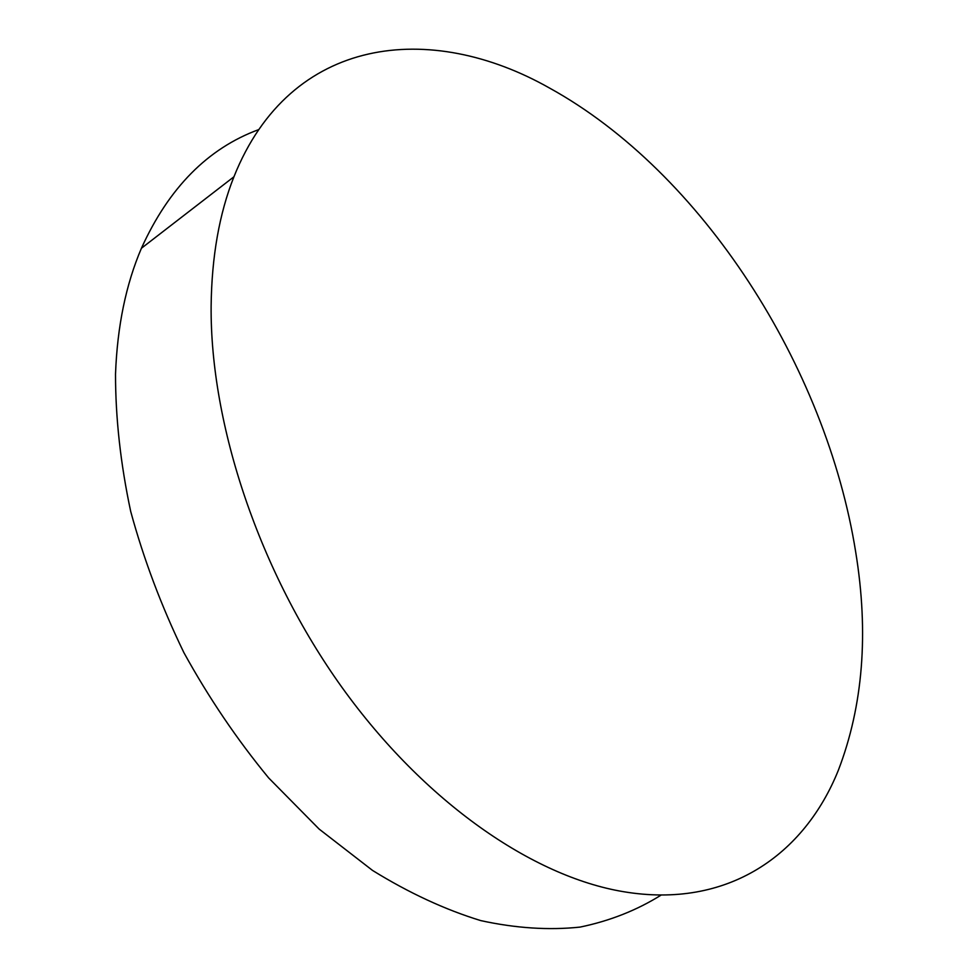 <?xml version="1.0" encoding="UTF-8"?>
<svg xmlns="http://www.w3.org/2000/svg" width="978" height="978" viewBox="0 0 978 978"><rect width="100%" height="100%" fill="white"/><g stroke="black" fill="none" stroke-linecap="round" stroke-linejoin="round"><path stroke-width="1.47" d="M549.526 88.044C702.204 172.299 826.153 366.408 855.701 552.069C868.88 632.949 863.109 705.676 838.366 770.236C804.515 854.479 728.06 909.357 623.279 891.655C532.973 876.569 424.917 802.706 342.031 687.461C259.341 572.179 210.16 424.696 211.126 306.114C211.7 256.688 219.304 213.571 233.938 176.773C290.539 35.061 430.785 20.758 549.526 88.044M661.214 895.029C636.935 910.225 609.881 920.921 580.052 927.095C548.817 930.396 515.724 928.232 480.76 920.604C445.063 909.662 409 892.951 372.557 870.444L319.134 829.075L268.657 777.926C236.994 739.466 208.73 697.705 183.888 652.632C161.456 606.348 143.717 559.282 130.697 511.421C120.575 463.89 115.514 418.119 115.514 374.109C117.287 326.395 125.93 284.451 141.419 248.253C168.791 187.874 207.862 148.338 258.644 129.634M233.938 176.773L141.419 248.253"/></g></svg>
